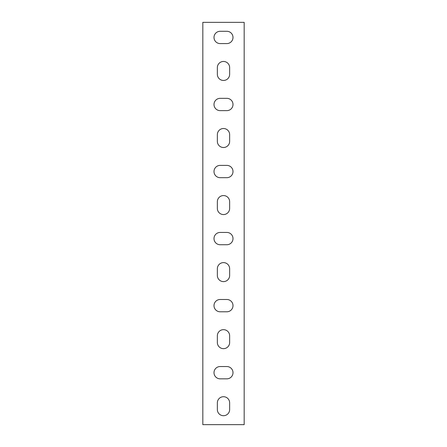 <?xml version="1.0" encoding="UTF-8"?>
<svg xmlns="http://www.w3.org/2000/svg" width="447" height="447" viewBox="0 0 447 447"><rect width="100%" height="100%" fill="white"/><g stroke="black" fill="none" stroke-linecap="round" stroke-linejoin="round"><path stroke-width="0.67" d="M244.174 424.65L244.174 22.35L202.826 22.35L202.826 424.65L244.174 424.65M217.354 67.609A6.146 6.146 0 0 1 223.5 61.462A6.146 6.146 0 0 1 229.646 67.609L229.646 74.314A6.146 6.146 0 0 1 223.5 80.46A6.146 6.146 0 0 1 217.354 74.314L217.354 67.609M217.354 134.659A6.146 6.146 0 0 1 223.5 128.512A6.146 6.146 0 0 1 229.646 134.659L229.646 141.364A6.146 6.146 0 0 1 223.5 147.51A6.146 6.146 0 0 1 217.354 141.364L217.354 134.659M217.354 201.709A6.146 6.146 0 0 1 223.5 195.562A6.146 6.146 0 0 1 229.646 201.709L229.646 208.414A6.146 6.146 0 0 1 223.5 214.56A6.146 6.146 0 0 1 217.354 208.414L217.354 201.709M217.354 268.759A6.146 6.146 0 0 1 223.5 262.613A6.146 6.146 0 0 1 229.646 268.759L229.646 275.464A6.146 6.146 0 0 1 223.5 281.61A6.146 6.146 0 0 1 217.354 275.464L217.354 268.759M217.354 335.809A6.146 6.146 0 0 1 223.5 329.662A6.146 6.146 0 0 1 229.646 335.809L229.646 342.514A6.146 6.146 0 0 1 223.5 348.66A6.146 6.146 0 0 1 217.354 342.514L217.354 335.809M217.354 402.859A6.146 6.146 0 0 1 223.5 396.712A6.146 6.146 0 0 1 229.646 402.859L229.646 409.564A6.146 6.146 0 0 1 223.5 415.71A6.146 6.146 0 0 1 217.354 409.564L217.354 402.859M226.852 366.54A6.146 6.146 0 0 1 232.999 372.686A6.146 6.146 0 0 1 226.852 378.832L220.147 378.832A6.146 6.146 0 0 1 214.001 372.686A6.146 6.146 0 0 1 220.147 366.54L226.852 366.54M226.852 299.49A6.146 6.146 0 0 1 232.999 305.636A6.146 6.146 0 0 1 226.852 311.782L220.147 311.782A6.146 6.146 0 0 1 214.001 305.636A6.146 6.146 0 0 1 220.147 299.49L226.852 299.49M226.852 232.44A6.146 6.146 0 0 1 232.999 238.586A6.146 6.146 0 0 1 226.852 244.732L220.147 244.732A6.146 6.146 0 0 1 214.001 238.586A6.146 6.146 0 0 1 220.147 232.44L226.852 232.44M226.852 165.39A6.146 6.146 0 0 1 232.999 171.536A6.146 6.146 0 0 1 226.852 177.682L220.147 177.682A6.146 6.146 0 0 1 214.001 171.536A6.146 6.146 0 0 1 220.147 165.39L226.852 165.39M226.852 98.34A6.146 6.146 0 0 1 232.999 104.486A6.146 6.146 0 0 1 226.852 110.632L220.147 110.632A6.146 6.146 0 0 1 214.001 104.486A6.146 6.146 0 0 1 220.147 98.34L226.852 98.34M226.852 31.29A6.146 6.146 0 0 1 232.999 37.436A6.146 6.146 0 0 1 226.852 43.582L220.147 43.582A6.146 6.146 0 0 1 214.001 37.436A6.146 6.146 0 0 1 220.147 31.29L226.852 31.29"/></g></svg>
